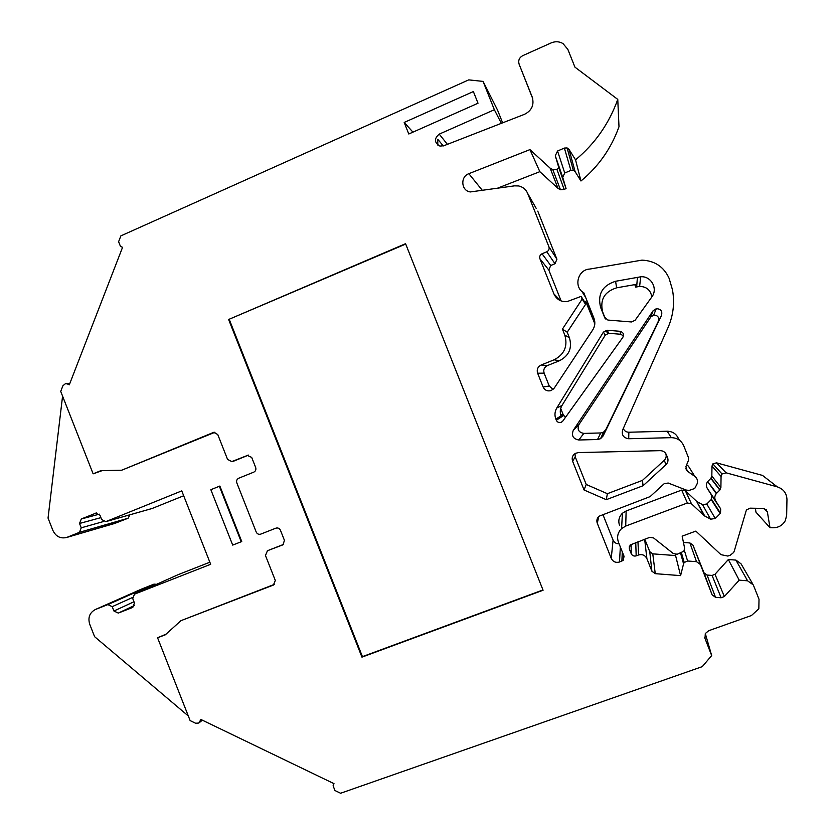 <?xml version="1.0" encoding="UTF-8"?>
<svg xmlns="http://www.w3.org/2000/svg" width="835" height="835" viewBox="0 0 835 835"><rect width="100%" height="100%" fill="white"/><g stroke="black" fill="none" stroke-linecap="round" stroke-linejoin="round"><path stroke-width="1.25" d="M501.355 123.329L494.351 109.74L439.241 134.122C433.96 138.631 434.2 142.618 439.941 146.094L443.855 145.728L524.578 114.28C531.822 110.554 534.369 104.824 532.229 97.1L519.12 64.212L532.73 98.624M69.691 383.839L67.249 383.891L69.305 384.82L122.568 247.306L120.47 246.398L118.612 241.691L120.866 235.877L468.717 79.878L483.068 81.402L494.351 109.74M67.249 383.891L65.485 383.641L62.907 385.76L60.725 391.406L93.134 473.842L100.816 470.669L121.712 470.209L213.708 432.342L217.758 434.534L227.569 459.417L231.786 461.578L233.09 461.285M248.277 455.106L232.099 461.463M247.139 455.357L251.69 457.403L255.667 467.485C256.282 469.604 255.646 471.159 253.767 472.151L238.716 478.225C236.848 479.217 236.211 480.762 236.816 482.87L256.209 532.041C257.211 533.993 258.725 534.682 260.76 534.118L275.874 528.169C277.919 527.605 279.443 528.294 280.445 530.256L284.432 540.349L283.034 544.733M268.609 550.286L282.501 544.994M267.377 550.902L265.467 555.515L275.31 580.461L273.4 585.064L274.36 584.49M704.625 637.512L711.67 655.569L702.256 666.643L340.596 793.25L334.96 790.526L333.092 785.777L334 783.658L200.901 719.478L198.813 723.058L195.578 723.225L190.129 720.595L157.575 637.773L165.34 634.798L180.913 620.687L273.4 585.064M704.98 638.765L705.304 633.535L708.685 630.707L751.448 615.531L758.838 608.788L759.015 599.248L753.306 584.928L747.596 580.816L739.205 580.158L724.362 596.514L721.127 597.777L715.532 597.328L712.14 594.864L703.999 572.841L707.047 575.044L715.532 597.328M683.447 542.479L689.919 542.948L692.966 545.151L712.14 594.864M699.897 564.126L696.505 561.673L689.919 542.948M684.366 550.411L687.602 561.005L696.505 561.673M687.602 561.005L684.209 562.498L683.562 563.834L680.535 553.02M655.256 573.666L651.905 571.223L649.755 551.664L652.772 553.856L655.256 573.666L680.588 575.628L683.562 563.834M651.905 571.223L646.895 558.646C645.111 555.212 642.345 553.991 638.577 554.972L636.186 555.859C633.932 556.444 632.272 555.713 631.208 553.657L629.34 548.971L630.154 544.994L649.787 537.333L653.607 537.949L673.396 553.615L677.237 554.231L683.886 551.204L684.606 548.167L682.164 536.164L695.847 531.102L720.949 554.659L727.859 556.068L730.333 555.16L733.61 552.519L734.278 551.016L746.104 510.936L746.594 509.903L749.976 508.171L763.472 508.411L767.334 511.646L769.995 527.72L773.126 527.783C778.679 527.668 782.76 525.246 785.37 520.518L786.664 515.237L786.956 499.413C786.653 493.141 783.428 488.955 777.281 486.857L726.085 472.808L722.035 473.977L721.064 476.441L720.897 487.473L719.801 490.061L710.856 478.382L711.837 476.044L720.897 487.473M716.618 493.276L716.284 493.642C714.509 495.969 714.332 498.422 715.741 500.979L707.203 488.224C705.94 485.918 706.097 483.715 707.694 481.607L716.618 493.276L719.801 490.061M715.741 500.979L720.709 508.964L720.501 513.212L715.282 518.514L710.543 519.182L703.957 515.487L691.484 503.808L687.372 502.994L681.684 490.072L685.389 490.803L691.484 503.808M619.601 525.58C617.994 520.894 618.933 516.792 622.419 513.254L626.135 510.978L625.707 526.071L687.372 502.994M625.707 526.071L621.584 528.586C617.723 532.49 616.679 537.041 618.464 542.239L624.058 556.308L623.275 560.233L619.507 562.018C615.76 562.999 613.005 561.778 611.241 558.365L597.286 523.263C596.357 520.497 596.973 518.138 599.133 516.187L650.1 496.627L664.138 483.736L668.198 483.027L686.12 490.041L689.073 490.437L694.72 488.496L697.079 483.935C698.081 480.939 697.34 478.424 694.835 476.42L687.257 471.097L685.911 466.588L688.447 460.409L688.457 457.601L683.729 445.744C681.308 440.515 677.175 437.822 671.309 437.665L628.713 438.74C623.463 437.937 621.438 434.983 622.67 429.889L668.052 327.539C673.354 315.306 674.816 302.698 672.446 289.703L669.106 278.316C663.846 266.793 654.797 260.729 641.958 260.134L589.771 269.058C577.716 269.454 573.28 287.177 583.801 292.761L593.956 318.26C595.449 322.341 595.031 326.234 592.714 329.961L554.252 388.098L551.1 390.582C547.468 391.511 544.806 390.31 543.115 387.002L537.625 373.193C536.571 369.519 537.75 366.784 541.163 365.01L554.096 359.802C564.397 354.437 567.967 346.201 564.804 335.106L562.425 329.115L582.172 299.097L581.097 296.394L567.028 301.644C560.88 301.999 556.507 299.421 553.908 293.899L539.921 258.756C539.285 256.543 539.995 254.873 542.051 253.767L550.735 265.509L548.804 270.008L539.921 258.756M546.768 251.794C548.835 250.677 549.545 249.018 548.919 246.795L556.924 259.236L554.993 263.735L546.768 251.794L542.051 253.767M548.919 246.795L527.668 193.438C525.914 189.378 522.887 186.883 518.587 185.944L514.454 185.861L470.366 191.935C461.223 190.996 460.022 176.686 468.842 173.69L529.933 149.611L550.14 168.159L552.791 169.588L556.872 169.244L564.126 189.42L560.442 189.712L558.051 188.428L550.14 168.159M559.033 168.315L555.285 155.78L557.55 151.02L564.742 173.012L562.696 177.291L566.067 188.585L559.033 168.315L556.872 169.244M557.55 151.02L564.376 148.066L567.08 147.931L569.063 149.465L575.545 159.84C595.073 143.63 609.143 123.476 617.764 99.396L574.939 67.155L567.852 49.38L562.978 43.556C559.241 41.406 555.306 41.186 551.183 42.909L522.689 55.684C519.245 57.646 518.055 60.485 519.12 64.212L519.12 64.212M473.372 91.558L478.017 103.227L408.785 133.997L404.192 122.442L473.372 91.558M584.051 489.978L572.58 461.129C571.578 457.893 572.486 455.315 575.305 453.405L578.311 452.58L660.182 450.649C663.105 450.733 665.161 452.069 666.372 454.678L667.572 457.705C668.47 460.336 667.937 462.642 665.975 464.636L643.075 485.73L606.273 499.674L584.051 489.978L586.222 484.467L607.389 493.694L606.273 499.674M562.832 421.038L561.35 422.26C559.095 423.011 557.415 422.343 556.308 420.255L555.849 419.076C554.419 415.225 554.743 411.53 556.809 407.96L603.413 332.121L607.128 330.242L620.008 331.297C623.296 332.236 624.225 334.271 622.827 337.392L562.832 421.038M661.508 315.432L603.131 435.943L600.553 438.688L597.526 439.523L578.791 439.993C573.06 438.886 571.244 435.64 573.332 430.244L653.043 310.839L656.279 308.7C660.788 308.846 662.531 311.09 661.508 315.432L658.377 321.162C659.295 317.258 657.719 315.233 653.669 315.098L650.757 317.018L578.905 424.608C577.027 429.472 578.665 432.405 583.832 433.396L600.73 432.958L603.465 432.206L605.782 429.722L658.377 321.162M635.08 320.296L631.479 321.966L607.87 320.055L604.373 316.851L600.626 307.447C597.38 294.233 602.359 285.507 615.583 281.28L640.685 276.802C651.091 275.727 658.262 288.733 651.801 296.989L635.08 320.296M228.613 319.492L405.57 243.695L543.084 590.241L361.952 657.135L228.613 319.492L405.706 244.05M93.134 473.842L102.131 470.637M100.91 517.627L79.534 523.472L81.246 527.814L79.471 532.312L66.633 537.49C60.464 538.867 55.893 536.55 52.929 530.517L48.044 518.086L62.583 396.124M79.534 523.472L81.308 518.973L99.355 514.162M96.38 512.951L81.308 518.973M95.597 513.16L99.95 515.174L101.661 519.537L105.805 521.635L181.759 490.886L210.671 564.293L134.456 594.176L178.429 574.543L134.55 594.134M134.55 605.448L118.278 613.078L132.796 607.421L134.466 602.995L132.744 598.622L134.456 594.176M118.278 613.078L113.925 611.011L133.976 601.764M188.313 715.971L94.605 636.688L89.71 624.225C87.758 617.566 89.637 612.671 95.347 609.519L107.861 604.603L112.214 606.659L113.925 611.011M157.575 637.773L166.029 634.172M180.913 620.687L274.59 584.281M268.964 550.119L283.368 544.493M248.527 455.106L233.831 461.077M214.95 432.279L121.712 470.209M241.231 541.758L241.743 541.539L219.866 486.053L210.848 489.696L232.694 545.098L241.231 541.758L219.334 486.2M129.926 514.798L128.11 518.232L114.531 523.503M183.679 495.771L152.085 508.505M209.846 562.216L178.513 574.511M95.347 609.519L141.48 589.103L154.016 584.124L156.552 584.312M412.949 132.149L404.192 122.442M560.702 408.409L562.915 413.972L560.859 415.235C559.805 411.822 560.17 408.576 561.986 405.486L605.312 335.023L608.767 333.28L607.128 330.242M623.474 335.91L620.729 334.261L608.767 333.28M483.068 81.402L497.556 110.126L502.618 122.839M532.219 97.34L529.839 91.391M617.764 99.396L618.996 126.743C611.241 148.369 598.559 166.457 580.962 180.997L575.545 159.84M569.063 149.465L575.117 171.645L580.962 180.997M575.117 171.645L573.332 170.256L570.889 170.371L564.376 148.066M564.742 173.012L570.889 170.371M566.067 188.585L564.126 189.42M496.867 188.449L539.838 171.676L558.051 188.428M536.237 208.447L527.668 193.438M556.924 259.236L537.771 211.14M554.993 263.735L550.735 265.509M561.12 300.944L548.804 270.008M553.052 389.454L549.242 386.01L544.138 373.172C543.157 369.759 544.263 367.223 547.436 365.563L559.46 360.73C569.042 355.741 572.372 348.091 569.428 337.778L567.216 332.215L585.575 304.337L584.573 301.832L585.679 301.372L587.015 303.512L594.844 323.187M562.915 413.972L563.124 414.546L555.849 419.076M565.399 417.469L563.124 414.546M651.822 296.957C650.684 290.152 646.624 286.624 639.631 286.374L636.667 286.937L637.397 277.429M605.448 318.96L602.724 312.113C599.707 299.838 604.342 291.739 616.616 287.825L635.852 284.443L635.685 287.104L636.667 286.937M635.696 286.969L634.757 284.631M623.275 428.522C624.329 430.923 626.187 432.154 628.849 432.227L628.713 438.74M671.309 437.665L667.207 431.236L628.849 432.227M667.207 431.236C672.488 431.361 676.214 433.783 678.396 438.49L679.941 440.598M694.835 476.42L688.395 466.118L686.62 464.876M611.241 558.365L613.088 540.141L602.87 514.433M613.088 540.141C614.268 542.646 616.261 543.856 619.069 543.762M626.135 510.978L681.684 490.072M703.957 515.487L696.609 501.303L685.389 490.803M696.609 501.303L704.782 516.082M710.543 519.182L702.538 504.632L697.35 501.835M702.538 504.632L706.796 504.016L715.282 518.514M720.177 513.588L711.201 499.57L706.796 504.016M711.201 499.57L711.681 495.405L720.709 508.964M707.203 488.224L711.681 495.405M707.996 481.284L710.856 478.382M721.064 476.441L711.984 466.107L711.837 476.044M711.984 466.107L712.86 463.884L716.503 462.83L726.085 472.808M777.281 486.857L762.512 475.418L716.503 462.83M766.447 509.767L765.883 510.175M755.331 508.264L755.988 512.22L769.995 527.72M644.662 539.233L646.895 558.646M649.755 551.664L645.236 540.328M652.772 553.856L675.588 555.567L675.859 554.482M692.966 545.151L703.999 572.841M721.127 597.777L712.088 575.44L707.047 575.044M712.088 575.44L714.99 574.292L728.339 559.523L739.205 580.158M747.596 580.816L735.885 560.087L728.339 559.523M735.885 560.087L741.01 563.782L752.366 583.321M584.573 301.832L581.097 296.394M581.776 291.258L585.679 297.458M605.229 318.709L604.373 316.851M665.693 453.415L667.572 457.705M665.975 464.636L664.274 460.262L642.459 480.375L643.075 485.73M642.459 480.375L607.389 493.694M586.222 484.467L575.284 456.975L572.58 461.129M574.991 453.603L575.284 456.975M664.274 460.262C666.142 458.363 666.643 456.171 665.787 453.666M539.838 171.676L529.933 149.611M443.281 145.948L437.801 139.299L437.78 145.081M705.304 633.535L711.67 655.569M675.588 555.567L680.588 575.628M585.679 301.372L594.823 323.75M594.75 324.471L594.311 323.051M567.216 332.215L562.425 329.115M585.575 304.337L582.172 299.097M229.322 319.586L362.432 656.634L361.952 657.135M362.432 656.634L542.969 589.948M447.403 144.34L439.241 134.122M532.553 97.998L532.229 97.1M128.11 518.232L79.471 532.312M67.291 537.249L115.846 523.065M81.246 527.814L103.55 521.52M106.024 521.562L152.481 508.379M132.494 597.505L112.214 606.659M107.861 604.603L154.016 584.124M141.762 588.988L95.618 609.404M605.312 335.023L603.413 332.121M620.729 334.261L620.008 331.297M561.986 405.486L556.809 407.96M602.724 312.113L600.626 307.447M616.616 287.825L615.583 281.28M638.577 554.972L637.961 541.727M635.738 542.552L636.186 555.859M631.208 553.657L631.145 544.274M629.35 546.194L629.34 548.971M620.342 546.977L619.507 562.018M621.877 561.141L622.284 551.862M598.758 516.51L597.286 523.263M482.505 190.568L468.842 173.69M714.99 574.292L724.362 596.514M767.334 511.646L764.213 508.484M685.65 468.331L687.257 471.097M553.908 293.899L560.431 300.663M562.696 177.291L555.285 155.78M200.035 721.586L201.987 720M597.526 439.523L600.73 432.958M583.832 433.396L578.791 439.993M573.332 430.244L578.905 424.608M650.757 317.018L653.043 310.839M605.782 429.722L603.131 435.943M563.552 415.611L556.308 420.255M549.242 386.01L543.115 387.002M544.138 373.172L537.625 373.193M547.436 365.563L541.163 365.01M559.46 360.73L554.096 359.802M569.428 337.778L564.804 335.106M214.856 432.269L213.228 432.499M152.294 508.452L105.805 521.635M66.633 537.49L115.167 523.315M607.65 333.353L605.928 330.326M653.669 315.098L656.279 308.7M562.519 421.424L561.35 422.26M639.631 286.374L640.685 276.802M567.08 147.931L573.332 170.256M552.791 169.588L560.442 189.712M600.553 438.688L603.465 432.206M623.474 554.847L623.275 560.233M622.419 513.254L621.584 528.586M716.284 493.642L707.694 481.607M720.501 513.212L711.493 499.236M712.86 463.884L722.035 473.977M711.034 478.184L720 489.842M681.412 552.707L684.209 562.498M199.335 722.63L202.362 720.177M66.268 383.62L69.796 383.557M268.807 550.192L267.231 550.964M233.529 461.191L231.786 461.578M213.708 432.342L214.355 432.259"/></g></svg>

